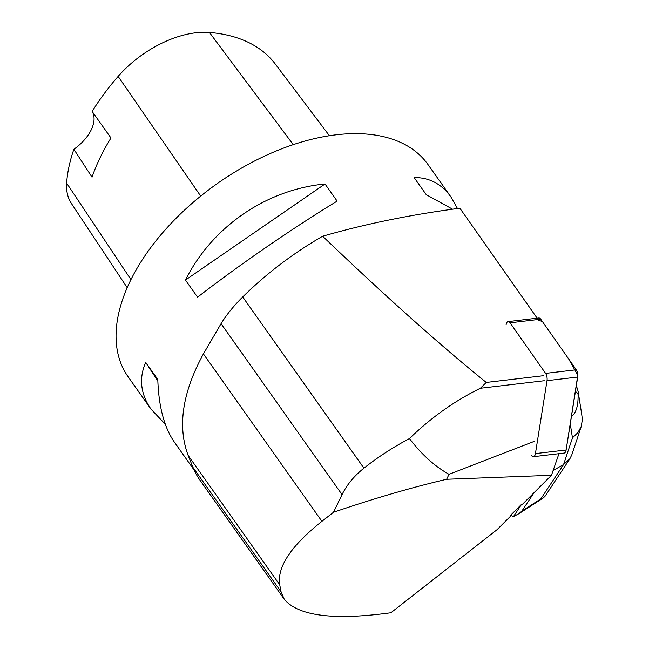 <?xml version="1.0" encoding="UTF-8"?>
<svg xmlns="http://www.w3.org/2000/svg" width="649" height="649" viewBox="0 0 649 649"><rect width="100%" height="100%" fill="white"/><g stroke="black" fill="none" stroke-linecap="round" stroke-linejoin="round"><path stroke-width="0.97" d="M531.474 455.484A5.833 2.734 -96.7 0 0 533.429 456.693A5.833 2.734 -96.7 0 0 535.425 453.61L547.018 380.679A5.833 2.734 -96.7 0 0 545.598 373.386L510.073 322.813A5.833 2.734 -96.7 0 0 508.118 321.604A5.833 2.734 -96.7 0 0 506.123 324.695M508.118 321.604L538.808 317.994A5.833 2.734 83.3 0 1 540.755 319.203L576.288 369.776A5.833 2.734 83.3 0 1 577.699 377.061L566.115 450A5.833 2.734 83.3 0 1 564.119 453.083L533.429 456.693M511.031 515.712L497.102 529.641L390.885 612.761C333.837 620.549 298.297 616.055 284.262 599.287L281.074 591.872L279.727 584.83C276.936 567.039 291.003 545.882 321.92 521.342L333.505 512.272C374.173 498.416 411.872 487.415 446.626 479.278L551.463 475.287L522.607 504.143L521.634 504.257L510.536 515.363L513.513 516.523L521.634 504.257M551.463 475.287L558.967 453.692M537.137 318.188L459.873 208.232C411.304 214.551 365.549 223.889 322.634 236.236C386.342 297.137 440.89 345.868 486.279 382.448L480.374 388.256L544.276 380.736M534.671 441.206L449.019 474.322C434.587 466.225 421.404 454.3 409.47 438.562C430.993 417.672 454.625 400.904 480.374 388.256M543.31 375.73L486.279 382.448M449.019 474.322L446.626 479.278M193.986 469.844L174.427 442.212C164.238 427.537 158.689 406.623 157.796 379.462L145.668 362.329C138.764 378.464 140.557 394.089 151.055 409.186L128.096 376.753A183.691 106.144 -35.3 0 1 165.308 229.714A183.691 106.144 -35.3 0 1 344.051 134.043A183.691 106.144 -35.3 0 1 427.959 164.505L450.917 196.931C441.531 183.878 429.265 177.42 414.119 177.55L426.247 194.684L452.556 209.189M151.055 409.186L165.325 424.292M457.472 208.54L450.917 196.931M337.139 201.117L325.019 183.983C265.96 189.711 212.28 226.663 185.444 280.06L197.572 297.185C239.335 264.889 293.015 227.937 337.139 201.117M409.47 438.562C393.026 447.291 377.84 457.164 363.919 468.172C354.192 475.912 346.899 484.722 342.047 494.611L221.058 323.681C226.493 314.806 233.713 305.89 242.71 296.934C266.406 273.57 293.048 253.337 322.634 236.236M284.262 599.287L199.819 479.984A184.795 106.785 -35.3 0 1 192.883 467.28L188.178 455.493C177.299 426.401 182.377 392.54 203.413 353.916L221.058 323.681M127.188 287.669L71.479 203.591A82.634 47.75 -35.3 0 1 66.636 183.115A200.192 115.684 -35.3 0 1 73.872 149.286L92.036 177.185A201.222 116.276 144.7 0 1 110.971 137.977L92.15 111.441A200.192 115.684 -35.3 0 1 118.134 76.395A82.634 47.75 -35.3 0 1 209.44 32.45A200.192 115.684 -35.3 0 1 275.225 63.959L329.408 135.722M92.15 111.441A36.742 21.23 -35.3 0 1 73.872 149.286M325.019 183.983L185.444 280.06M145.668 362.329L157.845 381.052M333.505 512.272L342.047 494.611M581.277 426.401L571.818 454.819L569.903 458.746L563.575 464.554L540.836 498.87L521.828 511.144L518.924 513.692L513.513 516.523M521.828 511.144L534.046 492.705M575.452 391.242L578.048 394.178C578.446 405.357 576.231 412.845 571.412 416.658M581.65 413.827L582.356 419.368L581.342 426.215L577.959 432.542L572.459 437.864L563.575 464.554L553.118 470.517M578.048 394.178L578.089 391.242L576.353 385.571M540.836 498.87L543.359 497.913L545.136 496.12M537.194 319.624L542.459 321.62L568.483 358.67L577.821 375.211L566.098 450.082L561.247 450.568M540.755 319.203L510.073 322.813M545.598 373.386L576.288 369.776M535.425 453.61L566.115 450M577.699 377.061L547.018 380.679M209.44 32.45L293.243 144.646M66.636 183.115L130.944 279.597M118.134 76.395L200.703 196.087M363.919 468.172L242.71 296.934M321.92 521.342L203.413 353.916M279.727 584.83L188.178 455.493M281.074 591.872L192.883 467.28M570.26 423.886L572.459 437.864M518.924 513.692L543.31 497.937M545.079 496.217L569.903 458.746M578.089 391.242L581.666 413.94"/></g></svg>
